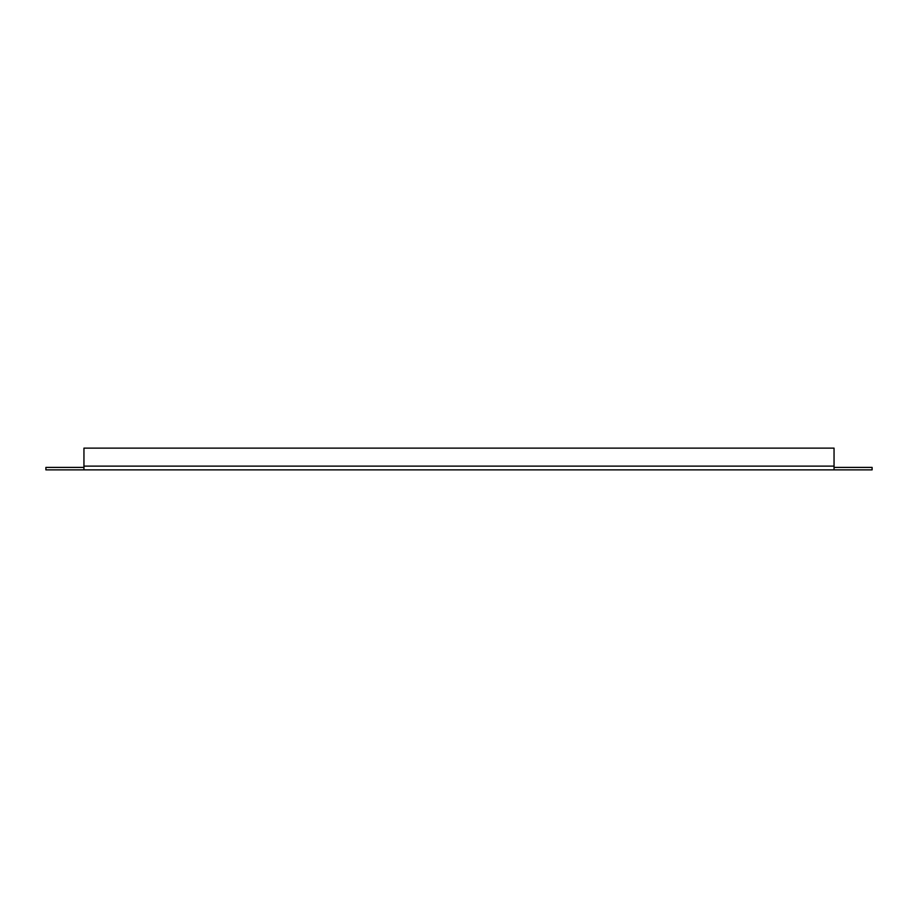 <?xml version="1.0" encoding="UTF-8"?>
<svg xmlns="http://www.w3.org/2000/svg" width="918" height="918" viewBox="0 0 918 918"><rect width="100%" height="100%" fill="white"/><g stroke="black" fill="none" stroke-linecap="round" stroke-linejoin="round"><path stroke-width="1.38" d="M83.94 467.388L45.9 467.388L45.9 469.867L83.94 469.867L83.951 467.388M834.049 467.388L834.06 469.867L872.1 469.867L872.1 467.388L834.06 467.388M834.049 466.126L834.049 469.867L83.94 469.867L83.951 448.133L834.049 448.133L834.049 466.126L83.951 466.126"/></g></svg>
